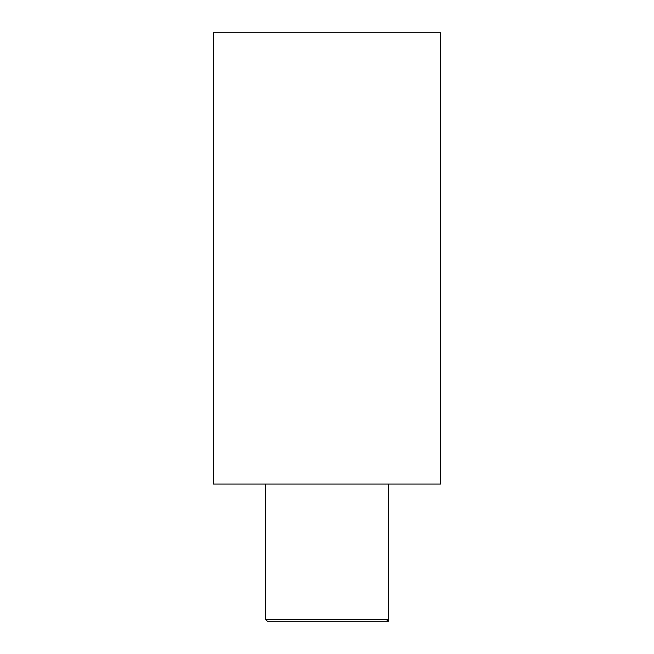 <?xml version="1.0" encoding="UTF-8"?>
<svg xmlns="http://www.w3.org/2000/svg" width="654" height="654" viewBox="0 0 654 654"><rect width="100%" height="100%" fill="white"/><g stroke="black" fill="none" stroke-linecap="round" stroke-linejoin="round"><path stroke-width="0.98" d="M440.747 484.083L213.253 484.083L213.253 32.7L440.747 32.7L440.747 484.083L440.747 32.7M265.614 619.493L267.421 621.3L386.579 621.3L388.386 619.493L265.614 619.493L265.614 484.083M386.579 621.3L388.386 621.3L388.386 484.083L388.386 619.493"/></g></svg>
